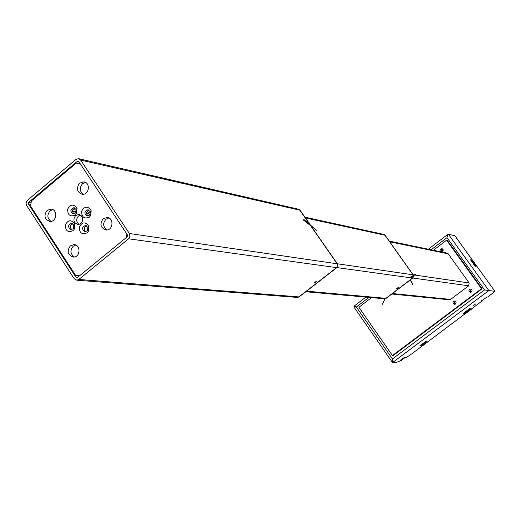 <?xml version="1.0" encoding="UTF-8"?>
<svg xmlns="http://www.w3.org/2000/svg" width="521" height="521" viewBox="0 0 521 521"><rect width="100%" height="100%" fill="white"/><g stroke="black" fill="none" stroke-linecap="round" stroke-linejoin="round"><path stroke-width="0.78" d="M297.035 297.4L298.885 296.892L297.035 297.4M128.589 238.8L336.579 267.618L298.885 296.892L336.82 267.657L337.621 265.821L337.159 263.789L337.654 265.515L336.807 267.423L298.885 296.892L78.834 279.451L128.589 238.8L129.976 236.306L129.377 233.499L337.4 263.821L300.076 210.243L337.159 263.789L299.816 210.184L298.194 209.149L299.816 210.184L80.618 160.058L129.377 233.499M316.592 281.145L314.209 282.994L316.592 281.145M315.498 282.33L316.208 281.418L314.612 282.473L315.498 282.33L315.231 281.946M297.302 297.426L76.776 280.187L74.151 278.676L26.656 205.508L26.05 203.197L26.447 201.601L27.418 200.338L75.942 159.419L78.489 158.664L80.618 160.058M79.426 275.896L75.538 275.257L30.609 206.114L31.371 200.937L76.287 163.099L80.149 163.633M75.968 277.192L28.434 204.011L28.688 202.285L77.238 161.373L78.085 161.126L78.795 161.588L127.515 235.023L127.254 236.788L77.531 277.446L76.841 277.693L75.968 277.192L77.675 277.328M76.776 280.187L78.834 279.451M316.56 281.203L314.222 282.851L316.56 281.203M126.87 234.046L126.349 237.53M85.698 231.604C83.484 229.292 83.764 227.338 86.532 225.743M87.977 215.915C85.809 213.558 86.121 211.611 88.915 210.067M73.975 213.818C71.839 211.474 72.152 209.54 74.907 207.996M79.01 224.343C76.105 221.842 75.942 219.048 78.528 215.968L80.416 215.036M74.392 256.983C70.263 253.994 69.873 250.412 73.233 246.225L75.747 245.052M51.006 221.379C47.164 218.358 46.87 214.841 50.133 210.829L52.777 209.611M107.026 229.943C102.969 226.909 102.624 223.327 105.997 219.191L108.843 217.954M83.269 194.255C79.505 191.187 79.257 187.677 82.526 183.718L85.503 182.441M71.703 229.455C69.527 227.156 69.807 225.215 72.53 223.62M87.04 232.854C81.908 234.925 79.322 232.959 79.277 226.948C82.266 221.835 85.444 221.588 88.811 226.192L88.368 231.259L87.04 232.854M89.384 217.127C84.213 219.204 81.628 217.224 81.628 211.181C84.695 206.082 87.886 205.873 91.188 210.569L90.661 215.603L89.384 217.127M75.33 215.017C70.244 217.101 67.671 215.166 67.6 209.195C70.524 204.082 73.676 203.783 77.062 208.296L76.489 213.682L75.33 215.017M72.999 230.699C67.951 232.77 65.372 230.842 65.262 224.909C68.108 219.79 71.247 219.445 74.685 223.874L74.21 229.286L72.999 230.699M75.649 215.512C72.732 219.686 73.448 222.656 77.798 224.434L79.765 224.095L81.439 222.851L82.481 220.937L82.468 217.661L81.406 215.831L79.726 214.717L78.756 214.509L75.649 215.512M70.342 245.879C66.668 251.22 67.639 254.945 73.246 257.068C80.338 257.674 81.126 244.727 74.008 244.636L70.342 245.879M47.177 210.354C43.569 215.538 44.448 219.224 49.814 221.425C56.782 222.298 58.046 209.462 51.025 209.103L47.177 210.354M103.204 218.748C99.504 224.01 100.416 227.749 105.952 229.976C113.109 230.829 114.333 217.83 107.124 217.485L103.204 218.748M79.667 183.145C76.04 188.244 76.867 191.949 82.142 194.255C89.176 195.368 90.875 182.493 83.777 181.881L79.667 183.145M72.855 228.882L73.533 228.1L73.793 225.098L71.527 223.32C67.776 225.105 67.6 227.169 70.98 229.507L72.855 228.882M75.187 213.226L75.832 212.483L76.144 209.501L73.904 207.677C70.127 209.396 69.905 211.454 73.253 213.857L75.187 213.226M89.215 215.323L89.925 214.483L90.218 211.689L87.919 209.755C84.122 211.48 83.901 213.551 87.267 215.955L89.215 215.323M86.877 231.031L87.613 230.145L87.854 227.338L85.529 225.45C81.758 227.247 81.582 229.312 84.988 231.656L86.877 231.031M306.563 291.161L385.937 298.331L412.502 278.064L385.937 298.331L384.55 298.78L386.126 298.344L412.678 278.09L413.427 276.28L412.997 274.808L384.96 235.238L412.997 274.808L413.4 276.54L412.502 278.064L336.918 267.586M398.539 287.305L396.54 288.725L398.539 287.305M383.528 234.346L384.96 235.238L383.528 234.346L304.896 217.159M354.163 306.14L356.364 307.038L392.437 358.956L393.134 362.251L396.715 362.219L392.241 362.095L392.437 358.956L484.556 289.904L494.95 291.363L454.872 235.746L448.034 234.163L446.992 237.654L431.147 249.787M465.292 250.21L484.217 276.527L465.273 250.288M470.496 259.829L475.093 266.218L476.025 266.394L471.433 260.025L470.496 259.829M397.158 362.088L401.587 360.272M404.876 358.077L409.571 355.465L422.609 345.683M494.95 291.363L488.125 296.729L486.393 297.439L481.554 300.904L482.036 301.021L481.717 300.578M482.036 301.021L422.622 345.703M421.066 345.716L427.246 341.086L426.217 341.086L420.017 345.723L421.066 345.716L420.707 345.208M464.152 313.486L470.443 308.777L469.506 308.699L463.202 313.414L464.152 313.486L463.788 312.971M475.719 303.919L472.918 305.925L475.719 303.919M405.11 357.621L404.778 357.145L401.079 359.757M449.154 299.777L450.619 299.406L468.698 285.801L469.128 282.968L448.249 253.851L446.959 253.063L389.278 241.106M371.532 297.621L358.904 307.286L392.443 355.537L393.192 355.517L482.114 288.803L447.278 240.331L446.608 240.174L433.426 250.262M470.991 292.294L470.183 290.627L471.388 289.214M455.093 304.264L454.266 302.642L455.387 301.203M441.938 251.864L441.339 250.191L442.576 248.901M471.518 292.027L470.437 292.359C468.386 291.096 468.464 289.976 470.665 288.986L472.13 290.197L471.518 292.027M455.543 304.03L454.52 304.355C452.449 303.157 452.488 302.037 454.644 300.988L456.149 302.18L455.543 304.03M442.531 251.578L441.326 251.897C439.418 250.49 439.587 249.383 441.834 248.582L443.156 249.82L442.531 251.578M392.443 355.537L481.495 288.719L446.608 240.174M481.495 288.719L482.114 288.803M404.576 357.953L401.834 359.9L404.576 357.953M470.912 260.415L471.433 260.025M368.966 297.393L356.364 307.038L353.948 307.051M405.038 357.608L401.346 360.226L405.038 357.608M398.572 287.253L396.52 288.823L398.572 287.253M397.569 288.256L398.246 287.488L396.891 288.387L397.569 288.256L397.38 287.983M465.533 313.583L471.805 308.894M422.205 345.762L428.666 341.151L422.205 345.762M428.666 341.151L422.577 345.703M299.171 296.898L297.576 297.445L299.145 296.911L336.827 267.657L337.895 265.547L337.4 263.821L300.096 210.263L298.481 209.214L300.083 210.243M336.82 267.657L337.875 265.86L337.4 263.821M90.126 214.072L86.506 213.486M76.157 211.8L72.517 211.2M30.856 204.408L28.434 204.011M28.688 202.285L31.11 202.689M72.888 209.585L76.313 210.152M86.766 211.878L90.374 212.477M78.905 161.751L77.238 161.373M337.38 263.782L413.173 274.834L385.149 235.277L305.449 217.954M448.229 234.072L488.874 290.549L392.808 362.369L392.046 361.919L353.941 307.038L354.059 306.159L365.866 297.113M468.698 285.801L412.762 278.032M392.469 293.512L450.619 299.406M448.249 253.851L389.767 241.796M413.153 274.801L469.128 282.968M484.556 289.904L446.992 237.654M384.518 298.78L386.126 298.344L412.684 278.09L413.602 276.039L413.173 274.834L385.162 235.29L383.756 234.391M386.126 298.344L384.739 298.8L305.788 291.76M412.691 278.09L413.583 276.566L413.173 274.834M443.195 250.354L441.632 251.552M441.437 251.213L443.176 249.891M443.045 249.5L441.32 250.816M441.313 250.334L442.843 249.168M442.694 248.999L441.391 249.995M441.697 249.455L442.29 248.999M303.417 219.08L316.905 230.588L303.658 220.214M298.194 209.149L78.905 158.755M71.852 223.366L71.527 223.32M84.467 182.024L83.777 181.881M107.834 217.596L107.124 217.485M51.657 209.208L51.025 209.103M74.653 244.714L74.008 244.636M79.29 214.593L78.756 214.509M74.236 207.729L73.904 207.677M88.257 209.807L87.919 209.755M85.861 225.495L85.529 225.45M87.854 227.338L88.811 226.192M87.613 230.145L88.368 231.259M90.218 211.689L91.188 210.569M89.925 214.483L90.661 215.603M76.144 209.501L77.062 208.296M75.832 212.483L76.489 213.682M73.793 225.098L74.685 223.874M73.533 228.1L74.21 229.286M391.792 294.026L449.376 299.796M448.034 234.163L428.386 249.214M401.346 360.226L400.975 359.692M481.73 300.565L482.055 301.027M384.238 234.541L385.156 235.284M410.392 277.778C409.63 278.286 424.407 268.992 409.486 277.647M410.431 279.647C410.815 279.66 415.23 290.575 410.274 279.933M384.999 298.787C384.257 300.057 379.288 310.581 385.065 298.78M484.217 276.527L465.364 250.36"/></g></svg>
